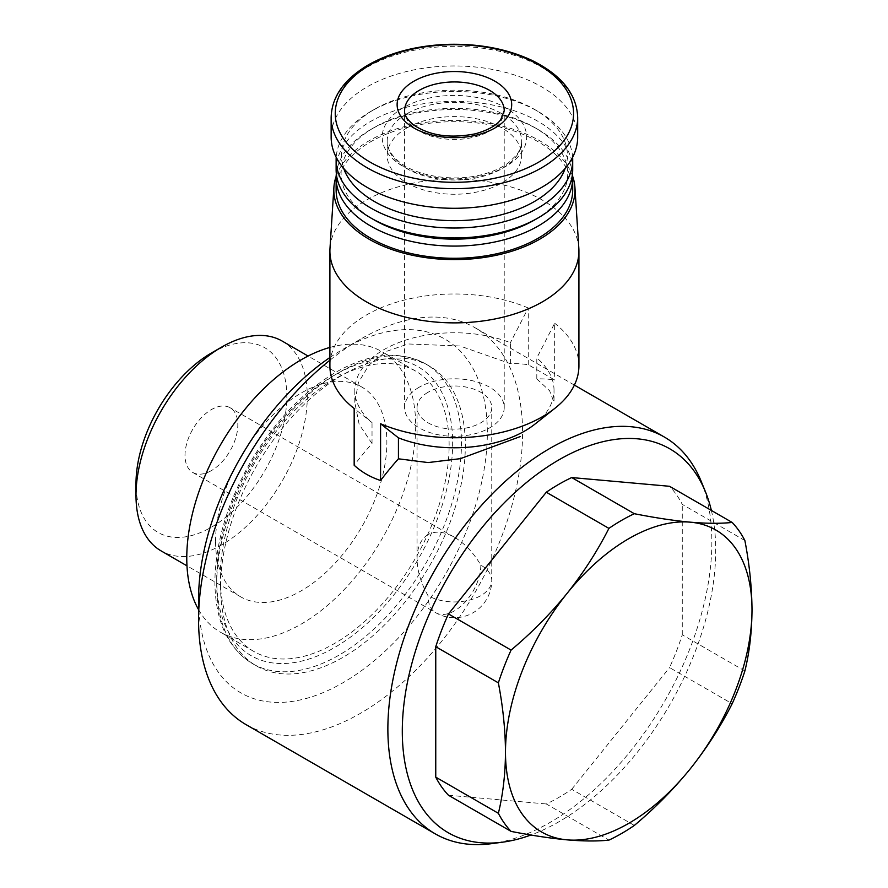 <?xml version="1.0" encoding="UTF-8"?>
<svg xmlns="http://www.w3.org/2000/svg" width="888" height="888" viewBox="0 0 888 888"><rect width="100%" height="100%" fill="white"/><g stroke="black" fill="none" stroke-linecap="round" stroke-linejoin="round"><path stroke-width="0.67" stroke-dasharray="4.44 3.33" d="M744.877 670.973L682.273 634.82A191.741 110.7 -60 0 1 669.552 667.587L732.167 703.74M744.877 540.526L682.273 504.373A191.741 110.7 -60 0 0 669.552 486.291M634.332 825.44L571.717 789.299A191.741 110.7 -60 0 1 546.298 803.973L608.913 840.126M428.005 392.296A37.352 21.567 0 0 0 417.06 407.548A37.352 21.567 0 0 0 454.412 429.115A37.352 21.567 0 0 0 491.763 407.548A37.352 21.567 0 0 0 468.709 387.623A37.352 21.567 0 0 0 428.005 392.296M428.005 534.632C420.879 539.016 417.227 547.075 417.06 558.807C417.227 570.74 420.879 583.005 428.005 595.626A37.352 21.567 0 0 0 468.709 600.299A37.352 21.567 0 0 0 491.763 580.375A37.352 21.567 0 0 0 480.83 565.123C473.471 552.647 464.657 543.356 454.412 537.24C444.167 531.524 435.364 530.647 428.005 534.632M329.903 360.217A229.104 132.268 -60 0 1 360.561 339.138A229.104 132.268 -60 0 1 475.113 327.783A229.104 132.268 -60 0 1 475.113 592.329A229.104 132.268 -60 0 1 246.009 724.597M701.198 481.363A229.104 132.268 -60 0 1 664.413 701.62A229.104 132.268 -60 0 1 492.052 843.6M534.898 424.153A99.611 57.509 0 0 0 554.023 390.265L554.023 402.364L549.639 390.809L536.807 378.921A229.104 132.268 -60 0 1 554.667 379.986L528.26 364.735A229.104 132.268 120 0 0 510.389 363.669L459.951 345.987L408.158 343.967L386.025 351.515L369.108 364.868L358.463 382.473L354.789 402.342L359.174 424.442L372.028 443.556A229.104 132.268 120 0 0 354.168 465.245M536.807 378.921L536.807 357.953L554.667 323.232L554.667 379.986M510.389 363.669L510.389 342.701A99.611 57.509 0 0 0 407.803 339.449A99.611 57.509 0 0 0 354.812 390.265A99.611 57.509 0 0 0 372.028 422.588L356.843 410.622M528.26 364.735L528.26 307.992L510.389 342.701M372.028 443.556L372.028 422.588M711.366 510.434A221.634 127.961 -60 0 1 530.913 835.009M682.273 634.82L682.273 504.373M571.717 789.299L669.552 667.587M448.462 795.237L546.298 803.973M329.903 357.52A204.196 117.893 -60 0 1 342.957 349.295A204.196 117.893 -60 0 1 487.346 432.667A204.196 117.893 -60 0 1 342.957 682.75A204.196 117.893 -60 0 1 198.568 599.389M220.579 586.679A173.071 99.922 -60 0 1 296.126 412.509A173.071 99.922 -60 0 1 429.492 366.145A173.071 99.922 -60 0 1 429.492 565.989A173.071 99.922 -60 0 1 256.421 665.911A173.071 99.922 -60 0 1 220.579 586.679M220.224 577.322A161.86 93.451 -60 0 1 290.876 414.43A161.86 93.451 -60 0 1 415.606 371.073A161.86 93.451 -60 0 1 415.606 557.975A161.86 93.451 -60 0 1 253.746 651.426A161.86 93.451 -60 0 1 220.224 577.322M329.903 347.43A161.86 93.451 -60 0 1 382.151 351.748A161.86 93.451 -60 0 1 382.151 538.661A161.86 93.451 -60 0 1 220.291 632.112A161.86 93.451 -60 0 1 198.568 609.645M215.573 541.38A121.123 69.93 -60 0 1 268.442 419.48A121.123 69.93 -60 0 1 361.782 387.035A121.123 69.93 -60 0 1 361.782 526.895A121.123 69.93 -60 0 1 240.659 596.825A121.123 69.93 -60 0 1 215.573 541.38M282.206 341.092A121.123 69.93 -60 0 1 282.206 480.952A121.123 69.93 -60 0 1 161.083 550.882M211.422 353.002A106.66 61.583 -60 0 1 286.835 396.536A106.66 61.583 -60 0 1 211.422 527.172A106.66 61.583 -60 0 1 135.997 483.627M211.422 470.585A37.352 21.567 -60 0 1 192.74 472.438A37.352 21.567 -60 0 1 192.74 429.304A37.352 21.567 -60 0 1 230.092 407.736A37.352 21.567 -60 0 1 235.82 437.662A37.352 21.567 -60 0 1 211.422 470.585M578.843 248.329A124.509 71.884 0 0 0 528.26 193.107A124.509 71.884 0 0 0 366.378 200.155A124.509 71.884 0 0 0 329.992 248.329M528.26 307.992A124.509 71.884 0 0 0 398.246 301.709A124.509 71.884 0 0 0 329.903 365.867M578.92 365.867A124.509 71.884 0 0 0 554.667 323.232M554.023 390.265A99.611 57.509 0 0 0 536.807 357.953M572.671 176.357A120.59 69.63 0 0 0 489.377 123.354A120.59 69.63 0 0 0 369.142 140.759A120.59 69.63 0 0 0 336.152 176.357M572.705 189.988A118.282 68.287 0 0 0 499.678 126.895A118.282 68.287 0 0 0 370.773 141.703A118.282 68.287 0 0 0 336.13 189.988M572.494 173.726A118.282 68.287 0 0 0 538.061 129.504A118.282 68.287 0 0 0 370.773 129.504L370.773 129.504A118.282 68.287 0 0 0 336.341 173.726M534.532 219.98A113.309 65.412 0 0 0 534.532 127.472A113.309 65.412 0 0 0 374.292 127.472L374.292 127.472A113.309 65.412 0 0 0 374.292 219.98M374.292 127.472L370.773 129.504L374.292 127.472M572.705 169.663A118.282 68.287 0 0 0 499.678 106.571A118.282 68.287 0 0 0 370.773 121.367A118.282 68.287 0 0 0 336.13 169.663M572.627 157.298A118.282 68.287 0 0 0 538.061 111.455A118.282 68.287 0 0 0 370.773 111.455L370.773 111.455A118.282 68.287 0 0 0 336.208 157.298M565.179 168.365A112.998 65.246 0 0 0 534.321 109.291A112.998 65.246 0 0 0 374.514 109.291L374.514 109.291A112.998 65.246 0 0 0 343.656 168.365M374.514 109.291L370.773 111.455L374.514 109.291M406.871 127.983A67.233 38.817 0 0 0 387.179 155.422A67.233 38.817 0 0 0 454.412 194.25A67.233 38.817 0 0 0 521.656 155.422A67.233 38.817 0 0 0 480.142 119.558A67.233 38.817 0 0 0 406.871 127.983M577.677 137.129A123.266 71.162 0 0 0 501.587 71.373A123.266 71.162 0 0 0 367.255 86.802A123.266 71.162 0 0 0 331.146 137.129M419.203 387.212A49.806 28.749 0 0 0 404.606 407.548A49.806 28.749 0 0 0 454.412 436.308A49.806 28.749 0 0 0 504.218 407.548A49.806 28.749 0 0 0 473.471 380.985A49.806 28.749 0 0 0 419.203 387.212M216.705 584.448A173.071 99.922 -60 0 1 292.252 410.278A173.071 99.922 -60 0 1 425.618 363.902A173.071 99.922 -60 0 1 425.618 563.747A173.071 99.922 -60 0 1 252.547 663.669A173.071 99.922 -60 0 1 216.705 584.448M216.705 579.365A166.844 96.326 -60 0 1 393.661 359.218A166.844 96.326 -60 0 1 393.661 595.171A166.844 96.326 -60 0 1 216.705 579.365M406.871 113.742A67.233 38.817 0 0 0 387.179 141.192A67.233 38.817 0 0 0 454.412 180.009A67.233 38.817 0 0 0 521.656 141.192A67.233 38.817 0 0 0 480.142 105.328A67.233 38.817 0 0 0 406.871 113.742M403.352 107.648A72.217 41.692 0 0 0 435.719 177.4A72.217 41.692 0 0 0 524.175 126.34A72.217 41.692 0 0 0 403.352 107.648M577.677 117.505A123.266 71.162 0 0 0 501.587 51.759A123.266 71.162 0 0 0 367.255 67.188A123.266 71.162 0 0 0 331.146 117.505M480.83 565.123A37.352 21.567 -60 0 1 454.412 610.877A37.352 21.567 -60 0 1 435.742 612.731A37.352 21.567 -60 0 1 428.005 595.626M404.606 407.548L404.606 110.7A49.806 28.749 0 0 0 454.412 139.449A49.806 28.749 0 0 0 504.218 110.7L504.218 407.548M192.74 472.438L435.742 612.731A37.352 37.352 0 0 0 491.763 580.375L491.763 407.548M417.06 558.807L417.06 407.548M574.392 385.103L475.113 327.783M342.957 349.295L360.561 339.138M429.492 366.145L425.618 363.902C399.034 349.717 368.043 353.124 332.645 374.137C300.799 394.017 273.493 423.199 250.738 461.693C227.35 502.675 215.396 542.746 214.874 581.906C215.285 621.123 227.839 648.384 252.547 663.669L256.421 665.911M415.606 371.073L382.151 351.748M253.746 651.426L220.291 632.112M361.782 387.035L308.092 356.044M240.659 596.825L186.98 565.834M354.812 402.342L354.812 390.265M534.532 127.472L538.061 129.504M534.321 109.291L538.061 111.455M521.656 155.422L521.656 141.192C521.733 145.665 520.024 150.272 516.516 155.012L508.846 162.493C501.909 167.765 492.896 171.806 481.829 174.647C453.635 182.151 416.861 176.179 399.778 162.338C391.097 155.222 386.902 148.174 387.179 141.192L387.179 155.422M454.412 537.24L230.092 407.736"/><path stroke-width="1.33" d="M744.877 540.526C749.472 564.468 751.847 587.579 752.003 609.856C751.847 631.967 749.472 652.336 744.877 670.973A191.741 110.7 -60 0 1 732.167 703.74C720.645 726.473 706.715 748.129 690.365 768.697C673.77 789.099 655.089 808.013 634.332 825.44A191.741 110.7 -60 0 1 608.913 840.126C597.391 841.347 583.46 841.258 567.11 839.859C550.505 838.305 531.834 835.486 511.077 831.39A191.741 110.7 -60 0 1 498.368 813.297C502.952 794.66 505.328 774.292 505.483 752.18C505.328 729.903 502.952 706.793 498.368 682.85A191.741 110.7 -60 0 1 511.077 650.094C531.823 632.678 550.505 613.763 567.11 593.339C583.427 572.782 597.358 551.137 608.913 528.382A191.741 110.7 -60 0 1 634.332 513.708C655.078 517.804 673.759 520.634 690.365 522.177C706.682 523.565 720.623 523.654 732.167 522.444A191.741 110.7 -60 0 1 744.877 540.526M690.365 522.177A174.314 100.644 -60 0 1 752.003 609.856A174.314 100.644 -60 0 1 690.365 768.697A174.314 100.644 -60 0 1 567.11 839.859A174.314 100.644 -60 0 1 505.483 752.18A174.314 100.644 -60 0 1 567.11 593.339A174.314 100.644 -60 0 1 690.365 522.177M732.167 522.444L669.552 486.291L571.717 477.555L634.332 513.708M511.077 831.39L448.462 795.237A191.741 110.7 -60 0 1 435.753 777.144L498.368 813.297M498.368 682.85L435.753 646.708A191.741 110.7 -60 0 1 448.462 613.941L511.077 650.094M608.913 528.382L546.298 492.23A191.741 110.7 -60 0 1 571.717 477.555M530.913 835.009A221.634 127.961 -60 0 1 503.096 842.102L492.052 843.6A229.104 132.268 -60 0 1 435.309 833.888L246.009 724.597A229.104 132.268 -60 0 1 198.568 619.724A229.104 132.268 -60 0 1 329.903 360.217M435.309 833.888A229.104 132.268 -60 0 1 387.867 729.015A229.104 132.268 -60 0 1 487.867 498.457A229.104 132.268 -60 0 1 664.413 437.074A229.104 132.268 -60 0 1 701.198 481.363L705.405 491.675A221.634 127.961 -60 0 1 711.366 510.434M336.152 176.357A120.59 69.63 0 0 0 333.899 187.412L329.992 248.329A124.509 71.884 0 0 0 329.903 250.993L329.903 365.867A124.509 71.884 0 0 0 353.813 408.225A124.509 71.884 0 0 0 354.168 408.502L354.168 465.245C361.627 472.083 370.44 477.167 380.575 480.497A229.104 132.268 -60 0 1 398.435 458.807L428.127 462.57L460.417 458.652L520.146 436.619M398.435 458.807L398.435 437.84A99.611 57.509 0 0 0 534.898 424.153L555.011 408.225A124.509 71.884 0 0 0 578.92 365.867L578.92 250.993A124.509 71.884 0 0 0 578.843 248.329L574.925 187.412A120.59 69.63 0 0 0 572.671 176.357M380.575 480.497L380.575 423.754L398.435 437.84M503.096 842.102A221.634 127.961 -60 0 1 402.297 731.246A221.634 127.961 -60 0 1 530.58 479.22A221.634 127.961 -60 0 1 705.405 491.675M435.753 646.708L435.753 777.144M546.298 492.23L448.462 613.941M198.568 619.724L198.568 599.389A204.196 117.893 -60 0 1 329.903 357.52M198.568 609.645A161.86 93.451 -60 0 1 186.769 558.008A161.86 93.451 -60 0 1 329.903 347.43M186.98 565.834L161.083 550.882A121.123 69.93 -60 0 1 135.997 495.437A121.123 69.93 -60 0 1 221.645 347.097A121.123 69.93 -60 0 1 282.206 341.092L308.092 356.044M135.997 495.437L135.997 483.627A106.66 61.583 -60 0 1 211.422 353.002L221.645 347.097M380.575 423.754A124.509 71.884 0 0 0 555.011 408.225M329.903 250.993A124.509 71.884 0 0 0 454.412 322.877A124.509 71.884 0 0 0 578.92 250.993M333.899 187.412A120.59 69.63 0 0 0 454.412 259.618A120.59 69.63 0 0 0 574.925 187.412M336.341 173.726A118.282 68.287 0 0 0 336.13 177.789L336.13 189.988A118.282 68.287 0 0 0 454.412 258.286A118.282 68.287 0 0 0 572.705 189.988L572.705 177.789A118.282 68.287 0 0 0 572.494 173.726M336.13 177.789A118.282 68.287 0 0 0 454.412 246.087A118.282 68.287 0 0 0 572.705 177.789M336.208 157.298A118.282 68.287 0 0 0 336.13 159.74L336.13 169.663A118.282 68.287 0 0 0 370.773 217.949L374.292 219.98A113.309 65.412 0 0 0 534.532 219.98L538.061 217.949A118.282 68.287 0 0 0 572.705 169.663L572.705 159.74A118.282 68.287 0 0 0 572.627 157.298M370.773 217.949A118.282 68.287 0 0 0 538.061 217.949M336.13 159.74A118.282 68.287 0 0 0 454.412 228.027A118.282 68.287 0 0 0 572.705 159.74M343.656 168.365A112.998 65.246 0 0 0 454.412 220.668A112.998 65.246 0 0 0 565.179 168.365M331.146 117.505L331.146 137.129A123.266 71.162 0 0 0 454.412 208.292A123.266 71.162 0 0 0 577.677 137.129L577.677 117.505C576.845 94.172 561.616 75.136 532.001 60.417C506.826 48.707 478.21 43.368 446.131 44.4C416.017 45.776 390.065 52.614 368.287 64.902C344.078 79.287 331.701 96.825 331.146 117.505A123.266 71.162 0 0 0 454.412 188.678A123.266 71.162 0 0 0 577.677 117.505M413.919 81.208A57.276 33.067 0 0 0 439.593 136.541A57.276 33.067 0 0 0 509.734 96.037A57.276 33.067 0 0 0 413.919 81.208M370.163 64.857A119.147 68.787 0 0 0 423.576 179.953A119.147 68.787 0 0 0 569.508 95.704A119.147 68.787 0 0 0 370.163 64.857M419.203 90.365A49.806 28.749 0 0 0 404.606 110.7C404.162 114.83 407.148 119.58 413.575 124.931C429.737 135.731 450.316 138.683 475.302 133.811C493.495 128.749 499.123 121.922 500.732 119.702L504.218 110.7A49.806 28.749 0 0 0 473.471 84.127A49.806 28.749 0 0 0 419.203 90.365M664.413 437.074L574.392 385.103"/></g></svg>
